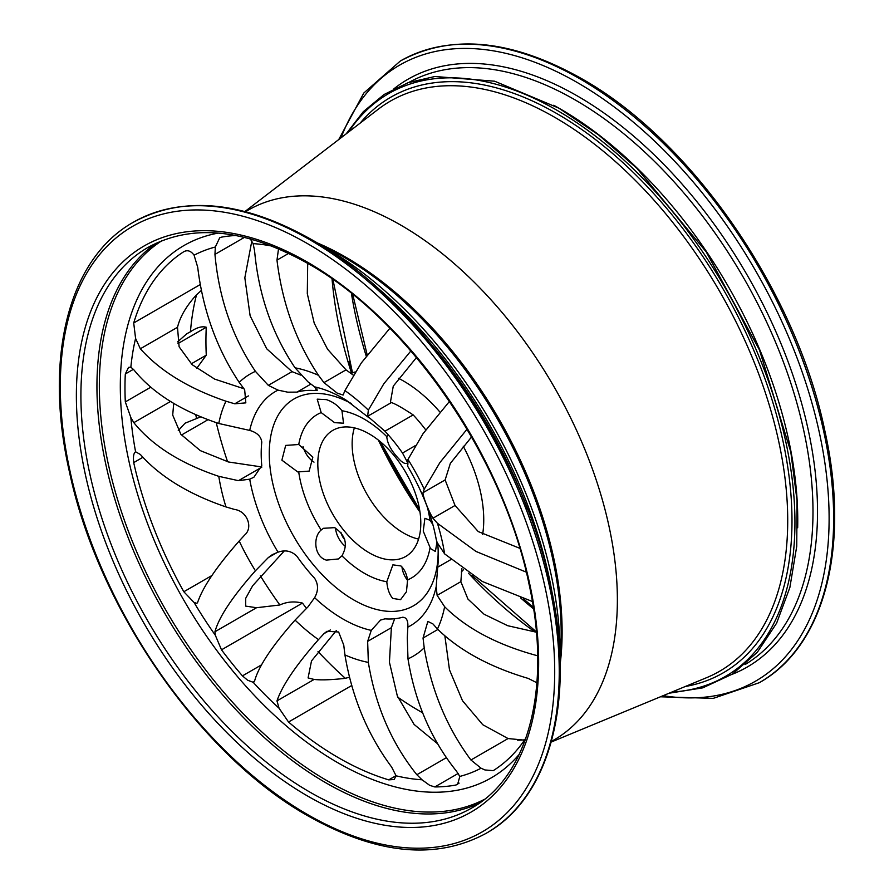 <?xml version="1.0" encoding="UTF-8"?>
<svg xmlns="http://www.w3.org/2000/svg" width="894" height="894" viewBox="0 0 894 894"><rect width="100%" height="100%" fill="white"/><g stroke="black" fill="none" stroke-linecap="round" stroke-linejoin="round"><path stroke-width="1.34" d="M407.575 462.489C406.546 464.288 404.334 463.774 400.937 460.958C392.019 452.129 387.303 444.027 386.8 436.641L388.354 434.953M321.181 412.603L317.202 399.16L326.366 399.618C332.758 401.775 337.954 405.485 341.955 410.748L343.531 423.208L334.568 422.638L321.181 412.603A94.339 54.467 60 0 0 298.752 444.508L312.844 457.147L309.156 471.104L297.758 471.943L281.889 460.175L285.689 445.413L298.752 444.508M314.006 462.131A16.997 9.812 60 0 1 303.032 446.497M321.181 530.008L323.472 528.298L334.568 527.639C345.754 535.148 348.213 544.547 341.955 555.844L338.301 558.973L326.366 560.113C313.816 556.649 312.945 536.635 321.181 530.008A94.339 54.467 60 0 1 298.752 472.2M345.408 546.413A16.997 9.812 60 0 1 335.574 528.075M386.8 581.737L392.902 564.84L400.937 565.958C404.345 569.12 406.558 573.758 407.575 579.882L406.468 591.727L400.568 599.662L392.745 598.432C389.393 594.521 387.415 588.956 386.8 581.737A94.339 54.467 60 0 1 364.372 573.277A94.339 54.467 60 0 1 341.955 555.844M407.675 580.552A16.997 9.812 60 0 1 401.987 566.964M436.954 541.999L435.423 551.486L430.506 548.581L423.242 531.103L424.907 518.308L430.003 520.286L432.841 524.487M340.938 532.288A9.711 5.61 -120 0 0 344.726 539.596M459.103 783.144L455.761 785.066A302.161 174.453 60 0 1 434.819 786.943L429.712 785.357L422.046 779.791A293.97 169.726 60 0 1 396.076 775.813L394.187 779.467L388.745 779.87A302.161 174.453 60 0 1 338.636 757.821A302.161 174.453 60 0 1 288.527 722.017L279.084 708.26A293.97 169.726 60 0 1 253.125 682.267L253.907 682.088M397.83 697.231A302.161 174.453 -120 0 0 419.599 711.076A302.161 174.453 -120 0 0 422.638 712.809M135.564 451.772L140.358 454.476C160.093 476.692 188.623 494.17 225.97 506.92L234.742 509.513C247.001 511.033 253.505 527.561 244.654 535.048L239.201 541.004C216.806 566.405 202.972 586.822 197.697 602.254L196.937 603.327L194.087 602.522L183.818 591.75A302.161 174.453 60 0 1 133.709 462.6C133.027 456.622 133.664 453.012 135.586 451.761A293.97 169.726 60 0 1 130.859 417.565L133.832 422.661C152.416 445.704 180.733 463.595 218.784 476.334L238.463 480.67L249.717 479.184L253.896 477.228L261.774 465.606A125.227 72.302 60 0 1 261.774 442.206C261.115 436.462 257.092 432.54 249.717 430.416L218.784 423.488A162.943 94.071 60 0 1 225.97 401.205C188.623 388.454 160.093 370.976 140.358 348.772L135.586 338.424L133.709 322.98A302.161 174.453 60 0 1 183.818 251.695C187.517 249.728 190.947 250.901 194.087 255.203A293.97 169.726 60 0 1 215.331 247.012L214.951 254.388C218.907 298.216 232.395 337.206 255.427 371.356L268.312 385.348L278.045 390.119L287.734 392.175L296.987 392.108A125.227 72.302 60 0 1 314.543 390.544L317.214 390.309L314.61 386.856L307.949 381.805L295.065 367.814A162.943 94.071 60 0 1 318.476 375.312C296.093 341.698 282.258 303.301 276.972 260.12L278.537 248.767M537.652 655.749L537.607 655.783C497.701 645.043 466.702 628.694 444.631 606.724A162.943 94.071 60 0 1 437.445 629.007L432.953 623.945L427.857 621.408L423.041 638.037L424.214 647.826C431.333 690.257 446.899 727.649 470.926 760.001L481.073 768.214L484.95 769.957L493.253 770.639M353.208 375.055L346.023 369.87L323.941 382.621L337.116 393.058L343.128 395.059L344.928 390.577L361.332 362.919L389.896 328.232M261.506 664.868L242.442 675.875L247.649 680.233L253.125 682.267L254.589 681.06C258.556 666.421 272.044 646.094 295.065 620.09L307.949 606.903L314.61 597.684C318.499 590.8 318.476 584.296 314.543 578.183A125.227 72.302 60 0 1 296.987 556.347C291.701 550.995 285.376 549.609 278.045 552.179L272.301 554.649L268.312 557.588L255.427 570.774A162.943 94.071 60 0 1 239.201 541.004M407.832 465.059L407.988 459.438A162.943 94.071 60 0 1 424.214 489.208L439.915 462.544L467.037 429.209M425.779 429.936A125.227 72.302 -120 0 0 413.173 414.905L384.956 431.199A125.227 72.302 60 0 1 402.512 453.034L407.195 461.807M418.582 539.116A72.827 42.052 60 0 1 403.63 533.048A72.827 42.052 60 0 1 354.359 427.868M369.3 552.861A72.827 42.052 60 0 1 321.728 488.683A72.827 42.052 60 0 1 332.892 430.327A72.827 42.052 60 0 1 369.3 433.936A72.827 42.052 60 0 1 416.883 498.114A72.827 42.052 60 0 1 405.72 556.47A72.827 42.052 60 0 1 369.3 552.861M519.269 754.301A307.324 177.437 60 0 1 337.619 762.627A307.324 177.437 60 0 1 129.418 463.36A307.324 177.437 60 0 1 218.348 233.077M318.968 244.017L332.121 250.756A306.888 177.18 60 0 1 344.179 257.338A306.888 177.18 60 0 1 359.757 266.971A306.888 177.18 60 0 1 560.616 614.882A306.888 177.18 60 0 1 560.84 646.932L560.113 661.683M245.515 211.688L248.163 210.146A305.871 176.599 60 0 1 401.104 225.299A305.871 176.599 60 0 1 600.913 494.84A305.871 176.599 60 0 1 554.034 739.93L551.386 741.461M323.941 382.621L318.476 375.312M250.264 238.832L253.125 243.626A293.97 169.726 60 0 1 271.944 246.073M219.768 237.759L221.5 237.145A302.161 174.453 60 0 1 235.848 235.48M219.7 237.793L215.331 247.012M150.773 387.214L125.316 401.909A302.161 174.453 60 0 1 125.316 373.983L128.557 367.367L130.859 367.166A293.97 169.726 60 0 1 135.586 338.424M125.316 401.909L130.859 417.565M242.442 675.875A302.161 174.453 60 0 1 221.5 649.826L215.331 635.254A293.97 169.726 60 0 1 194.087 602.522M349.599 677.127L345.352 678.334A299.401 172.855 60 0 1 318.007 651.502M284.136 551.084L252.689 585.682L245.705 598.298L245.671 606.11L256.556 607.719L279.867 604.981C286.795 601.74 294.327 601.114 302.463 603.081A302.161 174.453 -120 0 0 306.452 608.333M279.867 604.981A299.401 172.855 60 0 1 260.333 575.814M216.236 422.627A302.161 174.453 -120 0 0 227.59 461.74M200.826 416.816L196.535 418.548A299.401 172.855 60 0 1 195.775 414.66M196.669 368.44L206.279 355.164L191.238 363.847M177.56 341.899L186.924 333.674L190.456 331.775C196.736 327.506 202.01 325.997 206.279 327.249A302.161 174.453 -120 0 0 206.279 355.164M190.456 331.775A299.401 172.855 60 0 1 196.535 294.774C186.421 305.86 180.074 316.711 177.504 327.327L179.113 346.794L192.132 364.674L214.627 379.09L243.838 388.711M201.329 290.472L196.535 294.774M307.692 263.372L307.301 293.713L314.23 323.181L327.55 349.208L346.023 369.87M251.862 240.844L244.833 277.788L250.13 315.828L266.77 348.85L292.025 371.647L300.809 375.122M177.515 327.282L140.358 348.772M261.797 466.959L228.518 461.986L200.345 450.643L180.867 434.316L172.698 415.062L173.727 403.395M196.535 418.548L185.047 423.208L178.252 430.617M345.352 678.334C331.54 679.876 321.125 680.245 314.118 679.44L308.084 677.931L311.514 660.912L336.368 630.527M350.85 373.502L351.711 373.167A113.281 65.407 60 0 1 355.175 371.949M398.489 378.307A113.281 65.407 60 0 1 403.63 381.079A113.281 65.407 60 0 1 440.004 412.156M394.656 618.737L391.371 627.677L389.438 662.253L397.327 695.968L414.09 724.431L437.591 743.774M525.136 740.21L508.071 738.556L482.749 724.71L462.489 700.706L449.492 669.841L444.843 635.746M461.885 568.618L460.857 581.67L467.942 599.069L484.09 614.245L507.691 625.699L536.389 632.214M519.783 548.301L478.256 531.584L455.035 505.479L432.953 518.229C428.885 511.983 422.449 495.41 423.041 492.683L424.214 489.208M471.551 436.965L450.352 463.36L445.123 479.944L455.035 505.479M416.448 357.566L393.271 386.152L390.466 401.92L391.371 402.579C394.969 403.641 402.233 407.742 413.173 414.905M463.215 446.162A113.281 65.407 60 0 1 482.659 534.355M517.604 740.176A302.161 174.453 -120 0 0 524.666 739.852M455.761 785.066L457.605 784.396L459.84 776.417L456.488 771.198C431.21 739.673 415.039 702.226 407.988 658.856L407.284 637.835L407.832 627.119C408.189 620.514 406.412 617.229 402.512 617.273A125.227 72.302 60 0 1 384.956 618.838L380.542 620.078L371.267 630.382L367.646 641.367L368.35 662.398A162.943 94.071 60 0 1 344.928 654.911C352.046 697.342 367.613 734.734 391.65 767.086L396.076 775.813M481.073 768.214A293.97 169.726 60 0 1 459.84 776.417M525.94 737.941A302.161 174.453 60 0 1 493.454 770.516M330.378 629.957L323.941 633.678L318.476 639.635C296.093 665.035 282.258 685.452 276.972 700.885L279.084 708.26M215.331 635.254L214.951 631.745C218.907 617.106 232.395 596.779 255.427 570.774M422.046 779.791L416.85 774.729C391.561 743.216 375.402 705.768 368.35 662.398M437.445 629.007C459.527 650.564 489.8 667.047 528.265 678.434L536.903 682.77M449.447 401.44L423.086 433.624L407.988 459.438M432.953 518.229L437.445 523.292L475.954 551.43L526.287 572.149M532.388 601.506L482.324 581.491L444.631 553.878L437.132 542.513L436.227 539.428C431.836 515.369 422.236 490.84 407.429 465.852M410.849 350.973L383.794 383.817L368.35 410.123L367.646 416.269L384.956 431.199M248.443 395.897L234.742 403.797L245.828 402.87L244.654 389.695L239.201 382.386C216.806 348.783 202.972 310.386 197.697 267.205L194.087 255.203M130.859 367.166L133.832 369.803C152.416 392.846 180.733 410.737 218.784 423.488M253.125 243.626L254.589 250.845C258.556 294.674 272.044 333.663 295.065 367.814M323.941 633.678L326.947 631.309L338.625 631.991L343.754 645.122L344.928 654.911M234.742 403.797L225.97 401.205M444.631 606.724L437.132 595.37L436.16 586.822A135.173 78.046 60 0 1 407.832 627.119M437.736 544.021A125.227 72.302 60 0 1 438.25 552.38A125.227 72.302 60 0 1 437.714 567.176L436.16 586.822M396.053 775.646L388.745 779.87M458.175 773.455L434.819 786.943M310.866 384.096L296.987 392.108M341.955 410.748A94.339 54.467 60 0 1 364.372 419.219A94.339 54.467 60 0 1 386.8 436.641M438.161 550.089A119.438 68.961 60 0 1 353.711 599.919A119.438 68.961 60 0 1 269.273 455.046A119.438 68.961 60 0 1 351.297 403.529M484.47 799.337A322.645 186.276 60 0 1 327.483 780.976A322.645 186.276 60 0 1 117.885 500.562A322.645 186.276 60 0 1 161.937 240.687M479.385 803.125A323.673 186.868 60 0 1 325.818 782.786A323.673 186.868 60 0 1 116.611 504.909A323.673 186.868 60 0 1 156.126 243.202M309.771 792.05A323.673 186.868 60 0 1 98.329 506.82A323.673 186.868 60 0 1 147.935 247.459C192.065 223.265 245.47 228.663 308.173 263.652C407.809 319.292 502.987 457.057 528.868 583.357C552.09 687.207 528.689 776.54 471.607 808.075A323.673 186.868 60 0 1 309.771 792.05M307.502 262.188A326.88 188.723 60 0 1 538.646 662.521A326.88 188.723 60 0 1 307.502 795.973A326.88 188.723 60 0 1 76.37 395.629A326.88 188.723 60 0 1 307.502 262.188M307.502 243.626A349.599 201.843 60 0 1 554.705 671.796A349.599 201.843 60 0 1 307.502 814.523A349.599 201.843 60 0 1 60.3 386.353A349.599 201.843 60 0 1 307.502 243.626M486.168 833.309C436.116 860.341 376.776 854.575 308.173 815.987C200.457 755.709 98.34 608.512 69.52 472.255C43.426 358.416 68.313 258.522 133.374 222.237A352.806 203.687 60 0 1 309.771 239.704A352.806 203.687 60 0 1 540.255 550.603A352.806 203.687 60 0 1 486.168 833.309L486.213 833.275A352.806 203.687 60 0 1 486.191 833.286M309.816 239.681A352.806 203.687 60 0 1 540.3 550.57A352.806 203.687 60 0 1 486.213 833.275C550.782 797.236 575.825 698.605 550.626 585.793C522.498 448.9 419.845 300.172 311.425 239.525C242.81 200.938 183.482 195.171 133.418 222.204A352.806 203.687 60 0 1 309.816 239.681M434.316 347.911A330.143 190.612 60 0 1 527.806 509.848M374.128 284.974A331.071 191.148 60 0 1 552.213 593.437M320.533 244.978A331.786 191.562 60 0 1 325.505 247.783A331.786 191.562 60 0 1 560.057 659.85M316.867 242.732A305.871 176.599 60 0 1 345.833 257.204A305.871 176.599 60 0 1 560.169 664.153M244.934 211.532L378.363 109.157A329.182 190.053 60 0 1 554.951 117.438A329.182 190.053 60 0 1 773.221 418.861A329.182 190.053 60 0 1 706.595 677.674L551.218 742.042M360.114 123.16A332.367 191.897 60 0 1 556.973 113.672A332.367 191.897 60 0 1 782.25 437.792A332.367 191.897 60 0 1 685.34 686.48M348.559 132.021A336.569 194.322 60 0 1 556.951 110.253A336.569 194.322 60 0 1 787.424 449.604A336.569 194.322 60 0 1 671.886 692.057M553.721 105.246A336.133 194.065 60 0 1 560.069 108.811A336.133 194.065 60 0 1 797.671 527.773M408.938 82.404A336.133 194.065 60 0 1 575.311 100.016A336.133 194.065 60 0 1 794.442 394.679A336.133 194.065 60 0 1 745.048 664.577M393.919 88.819A339.34 195.92 60 0 1 577.569 96.094A339.34 195.92 60 0 1 803.013 408.413A339.34 195.92 60 0 1 731.996 674.378M341.027 137.81A355.734 205.385 60 0 1 577.569 82.695A355.734 205.385 60 0 1 825.341 466.065A355.734 205.385 60 0 1 663.113 695.688M338.748 139.553L363.813 93.021L400.367 60.993A358.941 207.24 60 0 1 579.837 78.773A358.941 207.24 60 0 1 814.333 395.07A358.941 207.24 60 0 1 759.308 682.703L759.352 682.67A358.941 207.24 60 0 1 759.33 682.692C825.017 646.027 850.507 545.686 824.86 430.897C796.241 291.623 691.8 140.302 581.491 78.583C511.692 39.336 451.336 33.469 400.411 60.971A358.941 207.24 60 0 1 400.411 60.971A358.941 207.24 60 0 1 579.882 78.75A358.941 207.24 60 0 1 814.378 395.047A358.941 207.24 60 0 1 759.352 682.67M533.584 608.892A329.662 190.333 60 0 1 520.565 597.874M366.272 356.248A329.662 190.333 60 0 1 351.431 293.388M473.317 576.898A329.662 190.333 60 0 1 471.943 575.423L536.366 631.879M419.509 509.167A329.662 190.333 60 0 1 380.755 442.038M332.903 279.476L352.504 372.854A329.662 190.333 60 0 1 348.995 361.567M371.267 630.382A135.173 78.046 60 0 1 342.938 618.994A135.173 78.046 60 0 1 314.61 597.684M278.045 552.179A135.173 78.046 60 0 1 249.717 479.184M249.717 430.416A135.173 78.046 60 0 1 278.045 390.119M314.61 386.856A135.173 78.046 60 0 1 342.938 398.255A135.173 78.046 60 0 1 346.123 400.154L368.775 417.632M535.204 632.058A323.36 186.701 60 0 1 468.478 573.199M419.99 512.173A323.36 186.701 60 0 1 378.385 440.116M351.554 373.234A323.36 186.701 60 0 1 332.043 278.872M318.476 639.635A162.943 94.071 60 0 1 295.065 620.09M225.97 506.92A162.943 94.071 60 0 1 218.784 476.334M424.214 647.826A162.943 94.071 60 0 1 407.988 658.856M437.445 523.292A162.943 94.071 60 0 1 444.631 553.878M344.928 390.577A162.943 94.071 60 0 1 368.35 410.123M239.201 382.386A162.943 94.071 60 0 1 255.427 371.356M430.003 547.977A94.339 54.467 60 0 1 407.575 579.882M427.41 507.39A94.339 54.467 60 0 1 430.003 520.286M391.371 402.579L367.646 416.269M415.028 445.804L402.512 453.034M244.475 237.346L214.951 254.388M292.025 371.647L268.312 385.348M317.169 389.024L314.543 390.544M460.857 581.67L437.132 595.37M450.744 559.655L437.714 567.176M446.374 757.687L416.85 774.729M391.371 627.677L367.646 641.367M206.279 327.249L178.007 343.564M133.418 369.311L125.316 373.983M170.53 401.462L133.832 422.661M261.774 467.204L238.463 480.67M302.463 603.081L221.5 649.826M256.556 607.719L214.951 631.745M277.218 552.447L268.312 557.588M200.211 284.583L133.709 322.98M288.684 253.36L276.972 260.12M445.123 479.944L423.041 492.683M508.071 738.556L470.926 760.001M437.904 629.454L423.041 638.037M211.912 575.524L183.818 591.75M208.045 419.677L181.437 435.043M142.872 457.303L133.709 462.6M351.823 685.463L288.527 722.017M314.118 679.44L276.972 700.885M669.092 693.219L702.751 687.855L732.443 674.087L757.296 652.307L776.618 623.163L789.871 587.481L796.744 546.256L797.046 500.606L790.788 451.794L759.475 349.99L706.238 251.918L636.863 168.273L598.444 134.793L558.906 108.174L494.628 81.209L434.897 76.493L408.111 82.695L384.096 94.496L363.31 111.672L346.157 133.865M660.465 696.795L713.3 698.348L759.308 682.703M461.282 572.004L463.438 569.746M419.599 509.681L380.352 441.703M533.327 607.216L523.392 598.801M367.222 355.019L352.75 294.45"/></g></svg>
